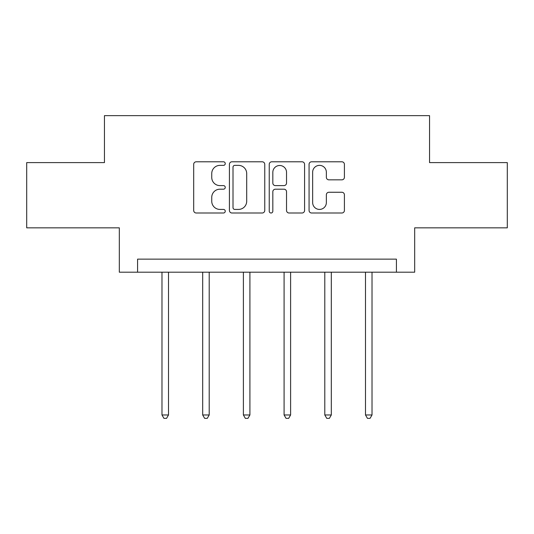 <?xml version="1.0" encoding="UTF-8"?>
<svg xmlns="http://www.w3.org/2000/svg" width="534" height="534" viewBox="0 0 534 534"><rect width="100%" height="100%" fill="white"/><g stroke="black" fill="none" stroke-linecap="round" stroke-linejoin="round"><path stroke-width="0.8" d="M225.255 163.578A1.796 1.796 0 0 0 223.466 161.789L196.252 161.789A2.563 2.563 0 0 0 193.688 164.345L193.688 210.443A2.563 2.563 0 0 0 196.252 213.006L223.466 213.006A1.796 1.796 0 0 0 225.255 211.21A1.796 1.796 0 0 0 223.466 209.421L219.941 209.421A8.197 8.197 0 0 1 211.744 201.225L211.744 197.386A8.197 8.197 0 0 1 219.941 189.19L223.466 189.19A1.796 1.796 0 0 0 225.255 187.394A1.796 1.796 0 0 0 223.466 185.605L219.941 185.605A8.197 8.197 0 0 1 211.744 177.408L211.744 173.563A8.197 8.197 0 0 1 219.941 165.373L223.466 165.373A1.796 1.796 0 0 0 225.255 163.578M341.847 179.838A2.563 2.563 0 0 0 344.41 177.281L344.41 164.345A2.563 2.563 0 0 0 341.847 161.789L311.629 161.789A2.563 2.563 0 0 0 309.066 164.345L309.066 210.443A2.563 2.563 0 0 0 311.629 213.006L341.847 213.006A2.563 2.563 0 0 0 344.41 210.443L344.41 194.823A2.563 2.563 0 0 0 341.847 192.26L328.911 192.26A2.563 2.563 0 0 0 326.354 194.823L326.354 202.573A6.849 6.849 0 0 1 319.499 209.421A6.849 6.849 0 0 1 312.65 202.573L312.65 172.222A6.849 6.849 0 0 1 319.499 165.373A6.849 6.849 0 0 1 326.354 172.222L326.354 177.281A2.563 2.563 0 0 0 328.911 179.838L341.847 179.838M396.415 272.193L414.678 272.193L414.678 227.838L507.3 227.838L507.3 162.61L429.55 162.61L429.55 115.644L104.45 115.644L104.45 162.61L26.7 162.61L26.7 227.838L119.322 227.838L119.322 272.193L396.415 272.193L396.415 259.144L137.585 259.144L137.585 272.193M264.757 164.345A2.563 2.563 0 0 0 262.201 161.789L231.976 161.789A2.563 2.563 0 0 0 229.42 164.345L229.42 210.443A2.563 2.563 0 0 0 231.976 213.006L262.201 213.006A2.563 2.563 0 0 0 264.757 210.443L264.757 164.345M271.799 161.789L302.024 161.789A2.563 2.563 0 0 1 304.58 164.345L304.58 210.443A2.563 2.563 0 0 1 302.024 213.006L289.088 213.006A2.563 2.563 0 0 1 286.531 210.443L286.531 191.753A2.563 2.563 0 0 0 283.968 189.19L275.39 189.19A2.563 2.563 0 0 0 272.827 191.753L272.827 211.21A1.796 1.796 0 0 1 271.032 213.006A1.796 1.796 0 0 1 269.243 211.21L269.243 164.345A2.563 2.563 0 0 1 271.799 161.789M234.793 165.373A1.796 1.796 0 0 0 233.004 167.162L233.004 207.626A1.796 1.796 0 0 0 234.793 209.421L238.511 209.421A8.197 8.197 0 0 0 246.701 201.225L246.701 173.563A8.197 8.197 0 0 0 238.511 165.373L234.793 165.373M286.531 172.349A6.849 6.849 0 0 0 279.676 165.5A6.849 6.849 0 0 0 272.827 172.349L272.827 183.042A2.563 2.563 0 0 0 275.39 185.605L283.968 185.605A2.563 2.563 0 0 0 286.531 183.042L286.531 172.349M161.982 272.193L161.982 414.965L168.504 414.965L168.504 272.193M168.504 414.965L166.548 418.356L163.938 418.356L161.982 414.965M202.686 272.193L202.686 414.965L209.208 414.965L209.208 272.193M209.208 414.965L207.252 418.356L204.642 418.356L202.686 414.965M243.391 272.193L243.391 414.965L249.912 414.965L249.912 272.193M249.912 414.965L247.956 418.356L245.346 418.356L243.391 414.965M284.088 272.193L284.088 414.965L290.609 414.965L290.609 272.193M290.609 414.965L288.654 418.356L286.044 418.356L284.088 414.965M324.792 272.193L324.792 414.965L331.314 414.965L331.314 272.193M331.314 414.965L329.358 418.356L326.748 418.356L324.792 414.965M365.496 272.193L365.496 414.965L372.018 414.965L372.018 272.193M372.018 414.965L370.062 418.356L367.452 418.356L365.496 414.965"/></g></svg>
